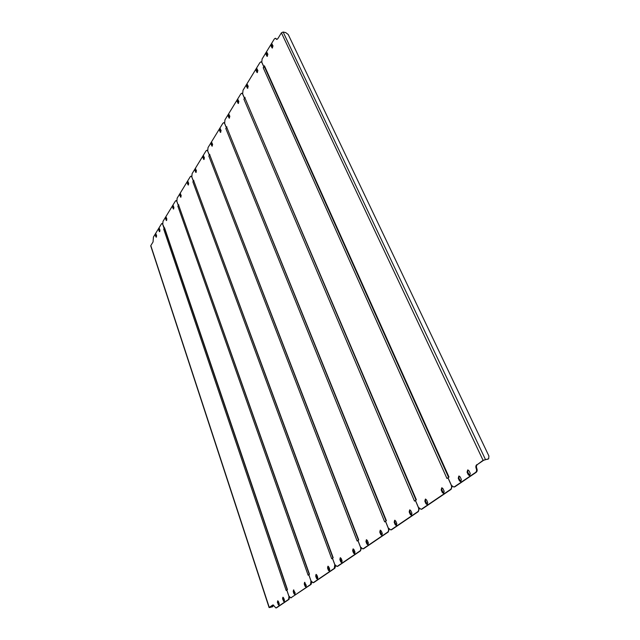 <?xml version="1.0" encoding="UTF-8"?>
<svg xmlns="http://www.w3.org/2000/svg" width="640" height="640" viewBox="0 0 640 640"><rect width="100%" height="100%" fill="white"/><g stroke="black" fill="none" stroke-linecap="round" stroke-linejoin="round"><path stroke-width="0.96" d="M264.368 66.656L264.424 65.808L263.848 66.752L264.424 66.784M453.888 487.056L454.936 486.744L453.888 487.056L451.464 485.44L448.016 477.744L449 477.056L264.424 65.808M267.384 56.312L266.592 54.616L267.08 52.536M461.008 481.64L458.848 478.152L459.208 476.04M272.496 47.984L271.696 46.288L272.192 44.176M469.88 475.608L467.672 472.096L468.056 469.944M275.552 38.32L276.944 39.432M477.4 464.544L483.672 460.24L488.168 458.944L483.072 460.328L477.4 464.544C476.368 465.464 476.168 466.76 476.8 468.432C477.44 470.104 477.24 471.4 476.208 472.312L475.608 472.408C476.64 471.496 476.84 470.208 476.208 468.528C475.568 466.856 475.768 465.56 476.808 464.64M454.936 486.744L476.208 472.312M267.864 54.224L266.76 52.36L266.056 54.512L267.16 56.376L267.864 54.224M458.256 478.256L459.432 480.848L460.784 481.736L461.36 479.528L460.176 476.928L458.832 476.048L458.256 478.256L458.848 478.152M272.992 45.864L271.872 44L271.152 46.184L272.272 48.048L272.992 45.864M467.08 472.192L468.28 474.808L469.656 475.696L470.256 473.456L469.048 470.84L467.68 469.952L467.08 472.192L467.672 472.096M454.344 486.848L475.608 472.408M263.848 66.752L261.784 62.16L262.096 59L274.288 39.024L275.296 38.264L276.792 39.448L277.816 38.688L281.408 32.832L283.136 32.024L285.68 32.576L288.232 34.504L488.896 456.008L488.688 458.744L487.608 459.328M488.168 458.944L488.688 458.744M263.224 67.76L264.344 66.92L263.808 66.816L263.224 67.76L446.96 478.472L448.024 477.776M257.432 72.536L256.656 70.848L257.104 68.824M247.808 88.224L247.048 86.536L247.464 84.576M427.416 504.488L425.432 501.088L425.712 499.104M443.84 493.312L441.776 489.872L442.096 487.824M261.272 61.856L261.696 61.92M452.168 486.472L451.088 489.36L450.496 489.464C451.656 488.432 451.88 486.936 451.16 484.976L447.944 477.784M244.944 98.024L416.36 499.792L415.456 500.424L418.416 507.384L421.12 509.312L422.168 508.984L451.088 489.36M422.168 508.984L421.504 509.24M263.808 66.816L261.88 62.528L260.992 61.8L259.872 62.648L243.008 90.272L242.656 93.912L244.464 98.16L245.016 98.192M256.12 70.752L257.208 72.608L257.872 70.52L256.792 68.656L256.12 70.752L256.656 70.848M246.52 86.448L247.584 88.304L248.216 86.264L247.16 84.408L246.52 86.448L247.048 86.536M427.696 502.504L426.608 499.984L425.36 499.104L424.848 501.192L425.928 503.712L427.184 504.592L427.696 502.504M444.16 491.272L443.024 488.712L441.728 487.824L441.184 489.976L442.312 492.528L443.616 493.416L444.16 491.272M245.008 97.28L244.464 98.16M421.584 509.096L450.496 489.464M243.88 99.096L244.952 98.304L243.88 99.096L414.488 501.096L415.464 500.448M238.496 103.4L237.76 101.712L238.144 99.808M229.488 118.08L228.768 116.4L229.12 114.544M396.592 525.44L394.768 522.136L394.992 520.272M411.68 515.184L409.776 511.832L410.032 509.912M241.984 93.272L242.488 93.344M419.296 508.704L418.328 511.6L417.736 511.712C418.808 510.752 419.008 509.328 418.352 507.424L415.392 500.464M226.776 127.376L386.376 520.672L385.544 521.256L388.272 528.008L390.792 529.92L391.776 529.616L418.328 511.6M391.776 529.616L391.208 529.84M226.84 127.608L226.328 127.544L224.632 123.352L224.952 119.848L240.744 93.984L241.736 93.232L242.624 93.976L244.424 98.216M237.232 101.632L238.272 103.48L238.872 101.488L237.84 99.64L237.232 101.632L237.76 101.712M228.248 116.32L229.264 118.168L229.84 116.232L228.824 114.384L228.248 116.32L228.768 116.4M396.808 523.576L395.808 521.136L394.648 520.264L394.184 522.248L395.184 524.688L396.36 525.568L396.808 523.576M411.928 513.264L410.888 510.784L409.68 509.904L409.192 511.944L410.232 514.416L411.448 515.304L411.928 513.264M226.832 126.72L226.328 127.544M391.192 529.736L417.736 511.712M225.784 128.424L226.808 127.664L225.784 128.424L384.656 521.872L385.552 521.28M220.76 132.296L220.064 130.616L220.384 128.816M212.312 146.064L211.624 144.392L211.928 142.64M368.208 544.744L366.52 541.52L366.696 539.76M382.112 535.288L380.36 532.024L380.56 530.208M223.944 122.672L224.464 122.744M389.136 529.344L388.232 532.016L387.656 532.136C388.64 531.248 388.824 529.888 388.216 528.048L385.488 521.296M209.736 154.912L358.736 539.928L357.968 540.464L360.496 547.016L362.848 548.912L363.768 548.624L388.232 532.016M363.768 548.624L363.288 548.816M209.824 155.152L209.32 155.096L207.72 150.96L208.024 147.592L222.832 123.328L223.728 122.648L224.592 123.408L226.288 127.6M219.544 130.552L220.544 132.392L221.088 130.496L220.096 128.656L219.544 130.552L220.064 130.616M211.12 144.336L212.088 146.168L212.608 144.312L211.64 142.48L211.12 144.336L211.624 144.392M368.376 542.984L367.448 540.608L366.36 539.744L365.952 541.64L366.872 544L367.968 544.872L368.376 542.984M382.304 533.472L381.344 531.072L380.216 530.2L379.784 532.136L380.744 534.536L381.872 535.416L382.304 533.472M209.792 154.32L209.32 155.096M363.2 548.752L387.656 532.136M208.808 155.928L209.792 155.208L208.808 155.928L357.152 541.032L357.976 540.488M204.12 159.416L203.456 157.744L203.728 156.04M196.176 172.352L195.528 170.688L195.776 169.032M341.976 562.568L340.424 559.432L340.56 557.768M354.84 553.824L353.224 550.648L353.376 548.936M207.024 150.256L207.56 150.32M361.336 548.36L360.496 550.848L359.928 550.968C360.832 550.136 361.008 548.832 360.448 547.056L357.912 540.496M193.728 180.784L333.184 557.728L332.472 558.224L334.816 564.592L337.016 566.464L337.88 566.2L360.496 550.848M337.88 566.2L337.472 566.36M202.944 157.688L203.896 159.52L204.392 157.712L203.44 155.88L202.944 157.688L203.456 157.744M195.024 170.64L195.96 172.464L196.432 170.696L195.496 168.872L195.024 170.64L195.528 170.688M342.112 560.904L341.248 558.6L340.232 557.744L339.864 559.552L340.72 561.848L341.744 562.712L342.112 560.904M354.984 552.12L354.096 549.784L353.048 548.92L352.656 550.768L353.544 553.096L354.6 553.968L354.984 552.12M209.288 155.152L207.688 151.016L206.832 150.24L206.032 150.856L192.112 173.656L191.832 176.912L193.336 180.992L193.824 181.032M193.784 180.264L193.336 180.992M337.32 566.32L359.928 550.968M192.856 181.768L193.808 181.088L192.856 181.768L331.712 558.752L332.48 558.248M188.472 184.912L187.832 183.256L188.064 181.64M180.992 197.096L180.368 195.448L180.584 193.872M317.68 579.08L316.24 576.032L316.344 574.456M329.6 570.976L328.112 567.88L328.224 566.272M191.128 176.184L191.672 176.24M335.632 565.944L334.856 568.248L334.296 568.376L334.768 564.624L332.424 558.256M178.656 205.144L309.48 574.24L308.816 574.696L311.008 580.888L313.064 582.736L313.88 582.488L334.856 568.248M187.336 183.208L188.248 185.024L188.704 183.296L187.792 181.48L187.336 183.208L187.832 183.256M179.88 195.408L180.768 197.216L181.2 195.52L180.312 193.712L179.88 195.408L180.368 195.448M317.776 577.512L316.976 575.272L316.024 574.424L315.696 576.152L316.488 578.384L317.448 579.24L317.776 577.512M329.712 569.36L328.888 567.096L327.904 566.24L327.552 568.008L328.376 570.272L329.368 571.128L329.712 569.36M193.304 181.04L191.8 176.96L190.96 176.168L190.24 176.728L177.136 198.2L176.872 201.344L178.288 205.368L178.752 205.392M178.712 204.68L178.288 205.368M313.328 582.616L334.296 568.376M177.84 206.096L178.752 205.448L177.84 206.096L308.112 575.192L308.824 574.72M173.728 208.928L173.312 205.752M166.672 220.416L166.256 217.296M295.096 594.424L293.768 591.456L293.84 589.968M306.184 586.896L304.8 583.88L304.888 582.352M176.168 200.592L176.712 200.64M311.792 582.248L311.072 584.392L310.528 584.52L310.96 580.92L308.776 574.728M164.552 228.416L163.68 229.04L286.168 590.48L286.824 590.04L288.864 596.04L290.8 597.872L311.072 584.392M172.632 207.248L173.512 209.048L173.92 207.392L173.048 205.592L172.632 207.248L173.12 207.28M165.592 218.76L166.456 220.552L166.848 218.928L165.992 217.136L165.592 218.76L166.08 218.784M295.168 592.936L293.528 589.928L293.224 591.584L293.968 593.752L294.864 594.592L295.168 592.936M306.264 585.36L304.576 582.32L304.256 584.008L305.024 586.208L305.952 587.056L306.264 585.36M178.264 205.408L176.84 201.392L176.016 200.584L175.368 201.096L163.008 221.344L162.76 224.384L164.536 228.376M286.824 590.024L287.44 589.592L164.504 227.704M291.032 597.76L310.528 584.52M163.68 229.04L164.552 228.424M284.392 601.696L283.112 598.768L283.176 597.32M159.808 231.584L159.4 228.512M279.184 605.24L277.928 602.328L277.976 600.896M156.456 237.056L156.04 234M289.728 597.496L288.632 599.384L288.968 596.504L286.776 590.048M273.112 604.944L275.928 607.976L276.64 607.76L289.168 599.256M276.64 607.76L276.216 607.864M272.672 605.048L269.256 607.4L269.712 607.552L272.48 606.744L269.704 607.36L273.16 604.952M162.08 223.472L162.592 223.504M282.576 598.896L284.168 601.872L284.448 600.248L283.728 598.104L282.864 597.272L282.576 598.896L283.112 598.768M159.976 230.128L159.136 228.352L158.76 229.936L159.232 231.344L159.6 231.72L159.976 230.128M277.392 602.456L278.952 605.416L279.232 603.808L278.528 601.68L277.672 600.856L277.392 602.456L277.928 602.328M156.608 235.616L155.776 233.84L155.408 235.408L155.872 236.816L156.24 237.192L156.608 235.616M164.072 228.392L162.632 224.144L161.968 223.464L161.472 223.856L153.44 237.016L153.048 241.968L150.816 245.592L269.256 607.4M276.112 607.888L288.632 599.384M272.792 606.624L272.176 606.944M272.48 606.744L273.664 605.232M483.072 460.328L281.408 32.832M468.88 474.704L468.28 474.808M272.4 47.824L271.856 47.72M271.696 46.288L271.152 46.184M460.024 480.744L459.432 480.848M267.288 56.152L266.752 56.048M266.592 54.616L266.056 54.512M476.208 468.528L476.8 468.432M276.048 38.856L276.592 38.968M283.136 32.024L485.392 459.376M442.904 492.424L442.312 492.528M441.776 489.872L441.184 489.976M426.512 503.6L425.928 503.712M425.432 501.088L424.848 501.192M247.704 88.048L247.176 87.96M257.328 72.368L256.792 72.272M410.816 514.304L410.232 514.416M409.776 511.832L409.192 511.944M395.76 524.568L395.184 524.688M394.768 522.136L394.184 522.248M229.384 117.896L228.864 117.816M238.392 103.216L237.864 103.136M381.32 534.424L380.744 534.536M380.36 532.024L379.784 532.136M367.448 543.88L366.872 544M366.52 541.52L365.952 541.64M212.2 145.872L211.696 145.808M220.656 132.104L220.144 132.04M354.112 552.976L353.544 553.096M353.224 550.648L352.656 550.768M341.28 561.728L340.72 561.848M340.424 559.432L339.864 559.552M196.064 172.152L195.568 172.104M204.008 159.208L203.504 159.16M328.936 570.144L328.376 570.272M328.112 567.88L327.552 568.008M317.04 578.256L316.488 578.384M316.24 576.032L315.696 576.152M180.88 196.88L180.392 196.848M188.36 184.704L187.864 184.656M305.568 586.08L305.024 586.208M304.8 583.88L304.256 584.008M294.512 593.624L293.968 593.752M293.768 591.456L293.224 591.584M166.56 220.2L166.08 220.176M173.616 208.712L173.128 208.68M156.352 236.832L155.872 236.816M155.888 235.432L155.408 235.408M278.632 604.456L278.096 604.584M159.704 231.368L159.232 231.344M159.232 229.96L158.76 229.936M283.832 600.904L283.296 601.04M448.568 477.352L264.296 66.496M415.984 500.048L244.888 97.88M421.704 509.2L421.12 509.312M386.048 520.904L226.728 127.256M391.368 529.808L390.792 529.92M358.456 540.12L209.696 154.808M363.416 548.792L362.848 548.912M332.936 557.904L193.696 180.696M337.576 566.336L337.016 566.464M309.264 574.392L178.632 205.064M313.616 582.608L313.064 582.736M287.248 589.728L164.424 228.056M291.336 597.736L290.8 597.872M275.928 607.976L276.464 607.848M269.096 607.576L150.744 245.912"/></g></svg>

